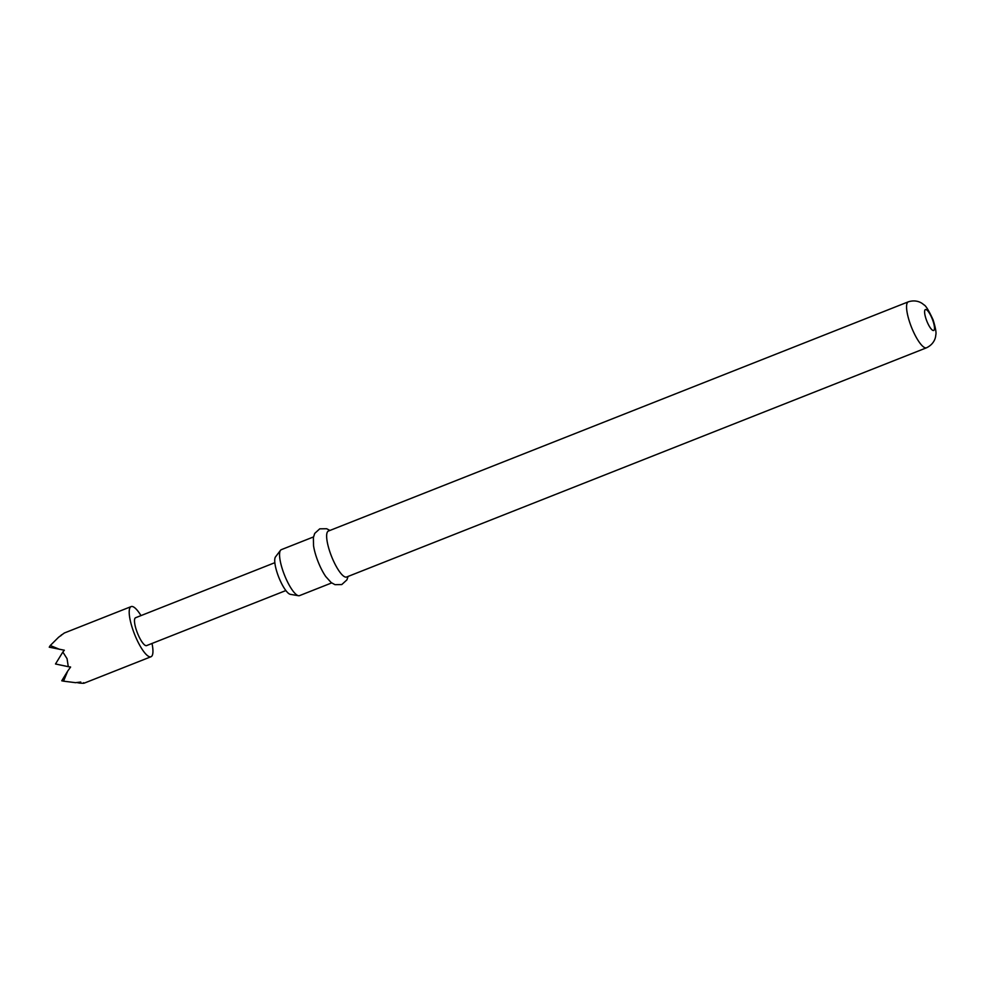 <?xml version="1.0" encoding="UTF-8"?>
<svg xmlns="http://www.w3.org/2000/svg" width="985" height="985" viewBox="0 0 985 985"><rect width="100%" height="100%" fill="white"/><g stroke="black" fill="none" stroke-linecap="round" stroke-linejoin="round"><path stroke-width="1.48" d="M140.99 615.6A26.964 7.006 68.4 0 0 131.165 606.588A26.964 7.006 68.4 0 0 133.8 632.284A26.964 7.006 68.4 0 0 150.988 656.749A26.964 7.006 68.4 0 0 152.01 643.464M83.602 682.716C85.141 683.319 83.725 683.442 79.379 683.061L80.745 682.026L75.562 682.679L63.532 681.164L67.706 671.08L70.6 667.03L68.285 666.673L67.054 658.669L62.843 652.033L64.345 650.223L49.25 647.182L50.272 645.52L58.644 637.196L64.284 633.023L131.165 606.588M298.48 595.716L290.341 594.337A20.402 5.294 -111.6 0 1 278.201 575.757A20.402 5.294 -111.6 0 1 275.529 556.857L280.528 550.295A24.723 6.427 68.4 0 0 283.766 573.196A24.723 6.427 68.4 0 0 298.48 595.716A24.723 6.427 68.4 0 0 299.514 595.63L331.662 582.923M348.099 576.422L346.892 579.906L341.77 584.561L334.974 584.659L331.194 582.578L325.776 576.582A24.723 6.427 -111.6 0 1 317.404 559.899A24.723 6.427 -111.6 0 1 313.525 545.591L313.39 537.514L314.72 533.414L319.743 528.834L326.663 528.736L329.926 530.447M346.609 577.013A24.723 6.427 -111.6 0 1 330.849 554.58A24.723 6.427 -111.6 0 1 328.436 531.038L908.342 301.816A24.723 6.427 -111.6 0 0 910.768 325.358A24.723 6.427 -111.6 0 0 926.516 347.791L346.609 577.013M274.852 562.681L135.573 617.743A14.984 3.891 68.4 0 0 137.038 632.013A14.984 3.891 68.4 0 0 146.58 645.606L285.859 590.557M313.489 536.936L281.341 549.655A24.723 6.427 68.4 0 0 280.528 550.295M68.285 666.673L55.505 663.988L62.843 652.033M60.836 635.805L61.439 634.832M79.379 683.061L76.892 682.543M63.532 681.164L61.747 680.795L67.706 671.08M59.629 649.361L50.272 645.52M932.573 319.768A11.241 2.918 -111.6 0 1 933.448 330.517A11.241 2.918 -111.6 0 1 926.516 320.273A11.241 2.918 -111.6 0 1 925.641 309.512A11.241 2.918 -111.6 0 1 932.573 319.768M84.119 683.184L150.988 656.749M926.516 347.791C934.765 343.814 935.75 336.771 935.75 335.097C936.501 333.078 935.615 328.005 933.103 319.854C928.72 310.312 925.592 305.276 923.733 304.734C922.539 303.491 917.023 299.083 908.342 301.816"/></g></svg>
